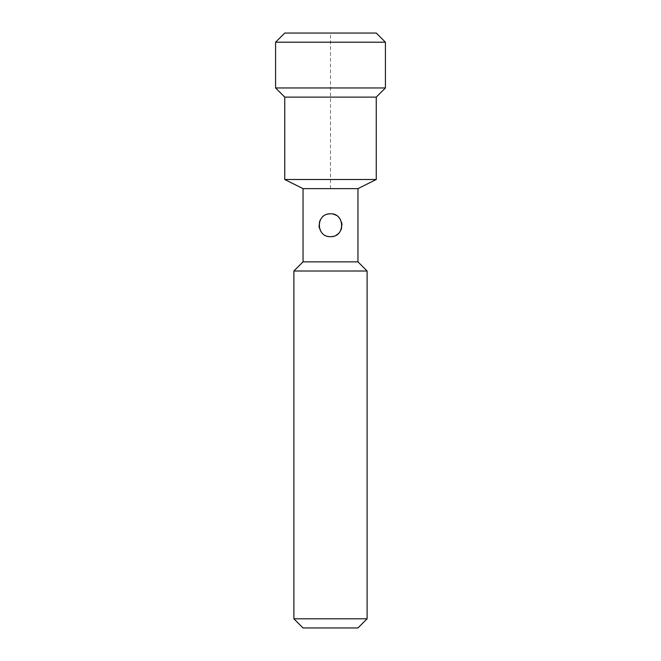 <?xml version="1.0" encoding="UTF-8"?>
<svg xmlns="http://www.w3.org/2000/svg" width="661" height="661" viewBox="0 0 661 661"><rect width="100%" height="100%" fill="white"/><g stroke="black" fill="none" stroke-linecap="round" stroke-linejoin="round"><path stroke-width="0.5" stroke-dasharray="3.31 2.48" d="M330.5 236.688A11.444 11.444 0 0 1 328.542 236.522M327.616 236.316A11.444 11.444 0 0 1 324.898 235.225M324.84 235.192A11.444 11.444 0 0 1 322.568 233.49M322.411 233.341A11.444 11.444 0 0 1 320.808 231.325M320.552 230.896A11.444 11.444 0 0 1 319.42 228.103M319.056 225.244A11.444 11.444 0 0 1 319.412 222.418M320.486 219.725A11.444 11.444 0 0 1 322.147 217.428M322.279 217.287A11.444 11.444 0 0 1 324.592 215.453M324.725 215.37A11.444 11.444 0 0 1 327.567 214.189M330.5 213.809A11.444 11.444 0 0 1 333.351 214.172M336.069 215.255A11.444 11.444 0 0 1 338.482 217.056M340.39 219.493A11.444 11.444 0 0 1 341.563 222.336M341.944 225.219A11.444 11.444 0 0 1 341.588 228.078M340.522 230.772A11.444 11.444 0 0 1 338.713 233.209M337.887 233.986A11.444 11.444 0 0 1 336.945 234.696M336.267 235.126A11.444 11.444 0 0 1 333.433 236.308M303.044 188.641L357.956 188.641M357.956 261.855L303.044 261.855M293.889 271.01L367.111 271.01M357.956 627.95L303.044 627.95M367.111 618.795L293.889 618.795M284.742 179.486L376.258 179.486M376.258 97.117L284.742 97.117M275.587 87.963L385.413 87.963M385.413 42.205L275.587 42.205M330.5 188.641L330.5 33.05L376.258 33.05M330.5 33.05L284.742 33.05"/><path stroke-width="0.99" d="M303.044 261.855L357.956 261.855L357.956 188.641L303.044 188.641L303.044 261.855L293.889 271.01L293.889 618.795L367.111 618.795L357.956 627.95L303.044 627.95L293.889 618.795M330.5 213.809C344.943 213.065 345.596 237.2 330.5 236.688C315.875 237.216 315.504 213.387 330.5 213.809A11.444 11.444 0 0 0 327.567 214.189M328.542 236.522A11.444 11.444 0 0 1 327.616 236.316M320.808 231.325A11.444 11.444 0 0 1 320.552 230.896M319.42 228.103A11.444 11.444 0 0 1 319.056 225.244M319.412 222.418A11.444 11.444 0 0 1 320.486 219.725M333.351 214.172A11.444 11.444 0 0 1 336.069 215.255M338.482 217.056A11.444 11.444 0 0 1 340.39 219.493M341.563 222.336A11.444 11.444 0 0 1 341.944 225.219M341.588 228.078A11.444 11.444 0 0 1 340.522 230.772M338.713 233.209A11.444 11.444 0 0 1 337.887 233.986M336.945 234.696A11.444 11.444 0 0 1 336.267 235.126M333.433 236.308A11.444 11.444 0 0 1 330.5 236.688M293.889 271.01L367.111 271.01L357.956 261.855M367.111 271.01L367.111 618.795M357.956 188.641L376.258 179.486L284.742 179.486L284.742 97.117L376.258 97.117L385.413 87.963L275.587 87.963L275.587 42.205L385.413 42.205L385.413 87.963M385.413 42.205L376.258 33.05L284.742 33.05L275.587 42.205M342.844 627.95L331.012 627.95L342.844 627.95M318.156 627.95L325.567 627.95L318.156 627.95M303.044 188.641L284.742 179.486M376.258 179.486L376.258 97.117M284.742 97.117L275.587 87.963"/></g></svg>
